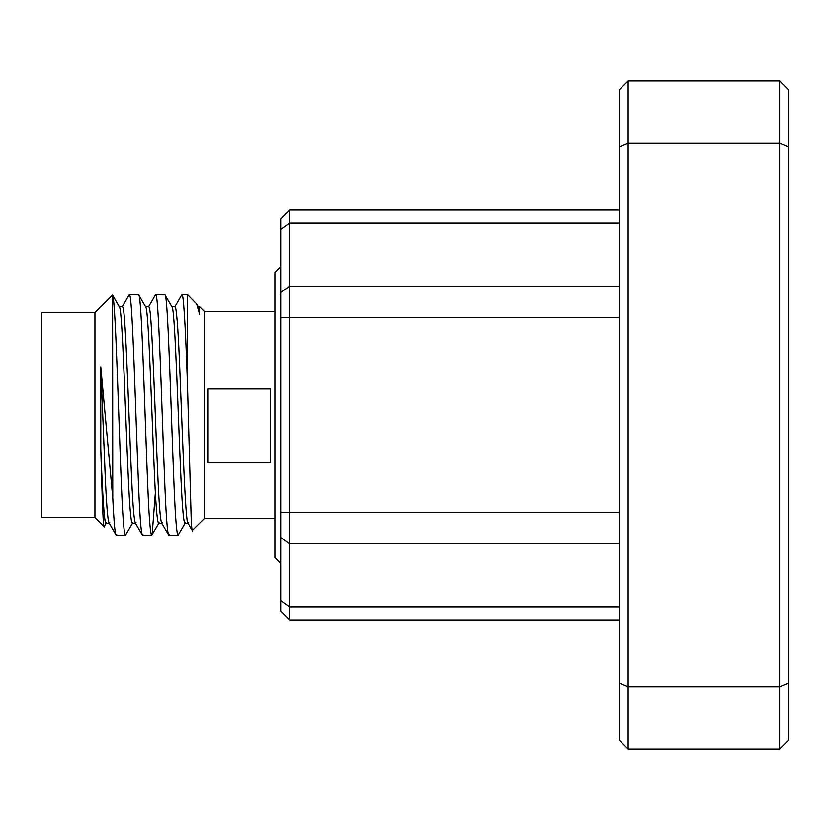<?xml version="1.0" encoding="UTF-8"?>
<svg xmlns="http://www.w3.org/2000/svg" width="830" height="830" viewBox="0 0 830 830"><rect width="100%" height="100%" fill="white"/><g stroke="black" fill="none" stroke-linecap="round" stroke-linejoin="round"><path stroke-width="1.25" d="M280.696 563.331L274.906 557.542L274.906 272.458L280.696 266.669M208.091 462.704L270.456 462.704L270.456 388.969L208.091 388.969L208.091 462.704M199.584 314.197L196.606 303.936L198.526 307.401L199.584 314.197L199.584 306.716L204.533 311.655L204.533 518.345L274.906 518.345M94.952 312.547L94.952 517.453L41.5 517.453L41.5 312.547L94.952 312.547L112.59 295.107L112.766 497.886C114.125 525.919 115.422 538.13 116.667 534.51M119.302 306.716L122.467 306.716L122.902 307.401C125.797 312.734 128.775 417.127 131.669 479.335C133.132 511.311 134.595 525.732 136.058 522.599M112.59 295.107L119.613 307.401C122.508 312.734 125.486 417.127 128.38 479.335C129.843 511.311 131.306 525.732 132.769 522.599M171.914 306.716L175.068 306.716L175.514 307.401C176.977 313.439 178.44 334.884 179.892 371.736C182.797 443.656 185.764 535.267 188.669 522.599M178.46 534.51C176.998 537.985 175.535 521.966 174.072 486.453C171.177 417.365 168.2 301.415 165.305 295.49L172.225 307.401C175.12 312.734 178.097 417.127 180.992 479.335C182.455 511.311 183.918 525.732 185.381 522.599M145.603 306.716L148.767 306.716L149.203 307.401C152.108 312.734 155.075 417.127 157.98 479.335C159.433 511.311 160.896 525.732 162.358 522.599M155.345 492.875L152.149 534.51C150.697 537.985 149.234 521.966 147.771 486.453C144.876 417.365 141.899 301.415 139.004 295.49L145.924 307.401C148.819 312.734 151.786 417.127 154.691 479.335C156.154 511.311 157.607 525.732 159.07 522.599M106.271 523.076L104.103 526.594L94.952 517.453M104.383 526.179C103.926 529.519 103.304 522.962 102.505 506.508L100.783 449.072L100.783 366.819L112.766 497.886M174.808 306.944L181.749 294.94L182.434 295.49C184.011 299.578 186.138 342.022 187.601 389.54L187.601 294.733L181.988 294.733M122.197 306.944L129.138 294.94L129.822 295.49C132.717 301.415 135.695 417.365 138.589 486.453C140.052 521.966 141.515 537.985 142.978 534.51M138.786 294.92L129.376 294.733M148.497 306.944L155.449 294.94L156.123 295.49C159.018 301.415 161.995 417.365 164.89 486.453C166.353 521.966 167.816 537.985 169.279 534.51M165.087 294.92L155.687 294.733M109.311 523.284L116.231 535.267L125.413 535.267L132.572 523.076M125.849 534.51C124.386 537.985 122.923 521.966 121.46 486.453C118.586 418.113 115.671 303.51 112.766 295.781M135.342 523.056L142.532 535.267L151.714 535.267L158.883 523.076M161.653 523.056L168.843 535.267L178.014 535.267L185.183 523.076M187.601 389.54L191.274 521.894C191.906 530.422 192.373 532.953 192.664 529.478M192.218 530.432L204.533 518.345M788.5 89.827L788.5 740.173L779.588 749.075L628.144 749.075L628.144 686.721L779.588 686.721L779.588 143.279L628.144 143.279L628.144 686.721L619.232 683.028L619.232 89.827L628.144 80.925L779.588 80.925L788.5 89.827M628.144 749.075L619.232 740.173L619.232 683.028M619.232 619.906L289.608 619.906L280.696 610.994L280.696 219.006L289.608 210.094L619.232 210.094M289.608 210.094L289.608 619.906M628.144 80.925L628.144 143.279L619.232 146.972M788.5 146.972L779.588 143.279L779.588 80.925M779.588 749.075L779.588 686.721L788.5 683.028M196.606 303.936L187.601 294.733M100.783 449.072C102.495 495.78 104.663 529.312 106.458 522.599M100.783 366.819L105.369 479.335C106.831 511.311 108.284 525.732 109.747 522.599M619.232 317.641L280.696 317.641M280.696 512.359L619.232 512.359M619.232 223.146L289.608 223.146L280.696 229.443M280.696 292.44L289.608 286.143L619.232 286.143M619.232 543.858L289.608 543.858L280.696 537.56M280.696 600.557L289.608 606.855L619.232 606.855M199.584 306.716L198.214 306.716M188.088 523.284L184.934 523.284M161.788 523.284L158.634 523.284M135.477 523.284L132.323 523.284M109.176 523.284L106.022 523.284M192.228 530.432L187.954 523.056M204.533 311.655L274.906 311.655"/></g></svg>
